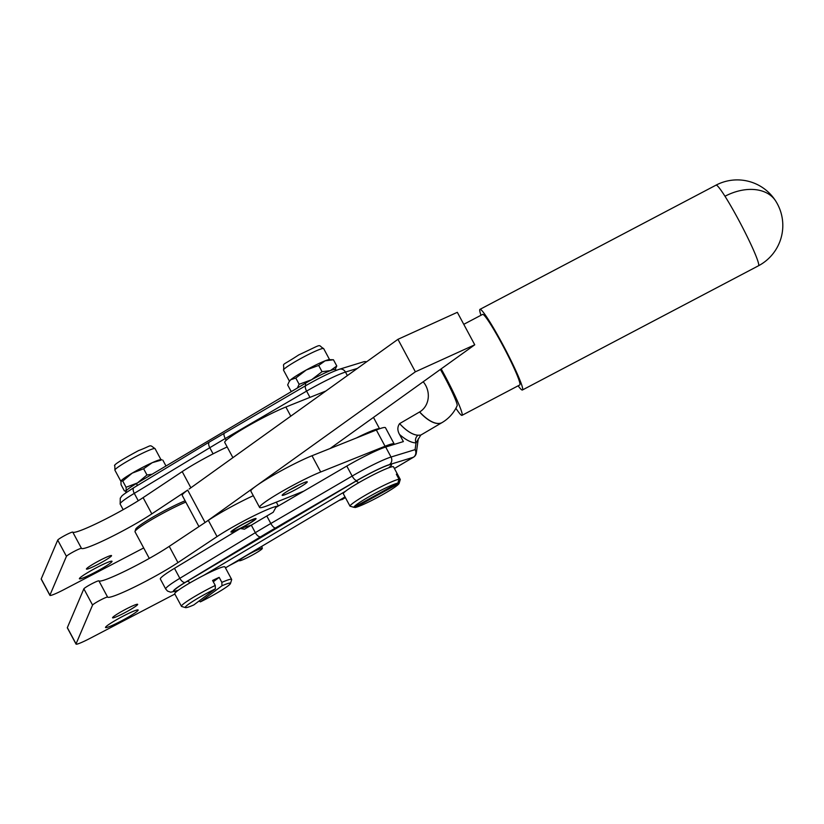 <?xml version="1.0" encoding="UTF-8"?>
<svg xmlns="http://www.w3.org/2000/svg" width="824" height="824" viewBox="0 0 824 824"><rect width="100%" height="100%" fill="white"/><g stroke="black" fill="none" stroke-linecap="round" stroke-linejoin="round"><path stroke-width="1.24" d="M518.121 385.817A45.557 3.821 -117.8 0 0 522.406 389.999A45.557 3.821 -117.8 0 0 512.621 363.848A45.557 3.821 -117.8 0 0 488.931 320.464A45.557 3.821 -117.8 0 0 479.98 309.35A45.557 3.821 -117.8 0 0 480.989 315.252M455.888 408.292A39.871 3.337 -117.8 0 0 461.996 415.348L519.759 384.952A39.871 3.337 -117.8 0 0 519.511 381.8A39.871 3.337 -117.8 0 0 490.465 324.11A39.871 3.337 -117.8 0 0 482.627 314.397L463.768 324.326M461.996 415.348A39.871 3.337 -117.8 0 0 461.749 412.185A39.871 3.337 -117.8 0 0 441.17 368.874M442.375 422.393A37.018 37.018 0 0 1 442.22 422.485A37.018 37.018 0 0 0 442.241 422.475A37.018 37.018 0 0 0 457.135 405.758A29.18 2.441 -117.8 0 0 444.332 376.537A29.18 2.441 -117.8 0 0 440.397 369.43M423.186 381.769A19.724 17.778 72.9 0 1 425.74 385.508A19.724 17.778 72.9 0 1 419.653 411.938A19.724 17.778 72.9 0 1 419.54 412A37.018 15.677 59.3 0 0 431.034 421.394A37.018 15.677 59.3 0 0 440.655 423.186A37.018 15.677 59.3 0 0 442.107 422.547A37.018 15.677 59.3 0 0 442.158 422.516A37.018 15.677 59.3 0 0 442.169 422.516M419.54 412L399.619 423.618A36.925 15.635 59.3 0 0 411.166 433.094A36.925 15.635 59.3 0 0 418.201 435.216L420.745 435.113L442.107 422.547M394.191 444.414L385.683 447.03A34.175 3.152 151.8 0 0 346.791 466.065L303.788 491.145L268.727 505.184A39.871 3.687 -28.2 0 1 259.581 507.419A39.871 3.687 -28.2 0 1 281.2 491.897A39.871 3.687 -28.2 0 1 320.701 471.987L385.055 446.237A39.871 3.687 -28.2 0 1 394.191 443.992A39.871 3.687 -28.2 0 1 394.191 444.414L403.379 441.592L399.558 434.475C397.292 430.499 397.302 426.894 399.599 423.629L399.619 423.618M125.722 492.937L126.144 491.063A22.784 2.101 -28.2 0 1 126.196 490.877A22.784 2.101 -28.2 0 1 136.805 483.317L305.405 383.263A22.784 2.101 -28.2 0 1 311.544 379.761A22.784 2.101 -28.2 0 1 330.362 370.625A22.784 2.101 -28.2 0 1 334.843 369.512L336.635 370.203M297.33 388.063L299.133 384.283L311.544 379.761L322.029 371.686L318.692 365.454L306.291 369.966L295.795 378.051L290.769 379.72L289.183 381.574L287.658 384.952L290.996 391.173L292.221 391.091M338.767 500.632L345.39 497.593L342.135 499.56M303.788 491.145L275.844 507.44L273.197 512.271L266.801 515.999A142.377 13.153 151.8 0 0 262.825 518.327A142.377 13.153 151.8 0 0 258.911 520.634A142.377 13.153 151.8 0 0 255.08 522.921A142.377 13.153 151.8 0 0 251.32 525.176L244.409 529.204L240.34 528.503L251.475 525.084M420.745 435.113L416.038 442.91A5.696 4.985 -88.9 0 1 418.19 435.227A5.696 4.985 -88.9 0 0 418.19 435.227A36.925 15.635 -120.7 0 1 399.599 423.629M413.864 456.908A5.696 2.41 -120.7 0 1 413.576 457.166A5.696 5.696 0 0 0 416.305 453.046A5.696 4.553 -172.1 0 0 415.1 449.636L416.038 442.91A42.621 18.046 -120.7 0 1 399.558 434.475M347.419 501.342A28.479 2.627 -28.2 0 1 347.368 501.27L343.34 493.782A28.479 2.627 -28.2 0 1 345.689 491.125L203.713 575.379A28.479 2.627 151.8 0 0 174.74 593.826L181.445 606.32A28.479 2.627 151.8 0 0 181.671 606.485L185.493 607.618A25.626 2.369 -28.2 0 1 215.373 588.861L215.26 585.442A28.479 2.627 151.8 0 0 181.445 606.32M225.446 567.88L345.029 496.913M394.428 468.526L413.576 457.166A5.696 2.41 -120.7 0 1 413.349 457.269L389.288 464.654A28.479 2.627 151.8 0 0 356.874 480.516L275.546 527.957A136.681 12.628 151.8 0 0 260.683 536.764L185.184 582.403A5.696 2.76 -121.2 0 1 182.516 581.59A5.696 2.76 -121.2 0 1 179.838 578.314A34.175 3.152 -28.2 0 0 165.706 589.026L160.35 579.025A34.175 3.152 -28.2 0 1 174.482 568.323L240.34 528.503M174.853 594.042L90.115 638.322A17.088 1.576 -28.2 0 1 76.035 644.09A17.088 1.576 -28.2 0 1 76.055 643.874L92.566 605.074A8.539 0.793 -28.2 0 1 100.075 600.263A8.539 0.793 -28.2 0 1 107.604 597.101A45.557 4.213 151.8 0 0 134.858 586.832A45.557 4.213 151.8 0 0 177.953 562.607L217.042 536.589A39.871 3.687 -28.2 0 1 252.556 516.463A39.871 3.687 -28.2 0 1 277.987 506.194M239.115 560.454L229.381 565.542M256.037 518.76A14.235 1.318 -28.2 0 1 243.399 526.845A14.235 1.318 -28.2 0 1 230.947 532.036A14.235 1.318 -28.2 0 1 230.957 531.861A14.235 1.318 -28.2 0 1 243.595 523.765A14.235 1.318 -28.2 0 1 256.048 518.574A14.235 1.318 -28.2 0 1 256.037 518.76M137.649 604.517A14.235 1.318 -28.2 0 1 125.011 612.613A14.235 1.318 -28.2 0 1 112.558 617.804A14.235 1.318 -28.2 0 1 112.569 617.629A14.235 1.318 -28.2 0 1 125.207 609.533A14.235 1.318 -28.2 0 1 137.66 604.342A14.235 1.318 -28.2 0 1 137.649 604.517M138.133 610.244A18.509 1.71 -28.2 0 1 121.705 620.76A18.509 1.71 -28.2 0 1 105.524 627.507A18.509 1.71 -28.2 0 1 105.544 627.27A18.509 1.71 -28.2 0 1 121.962 616.754A18.509 1.71 -28.2 0 1 138.154 610.007A18.509 1.71 -28.2 0 1 138.133 610.244M244.295 523.57A12.525 1.154 -28.2 0 1 254.544 519.501A12.525 1.154 -28.2 0 1 242.689 527.041A12.525 1.154 -28.2 0 1 232.553 531.295A12.525 1.154 -28.2 0 1 244.295 523.57M253.298 495.698A39.871 3.687 151.8 0 0 208.328 520.346L169.239 546.364A45.557 4.213 -28.2 0 1 126.154 570.589A45.557 4.213 -28.2 0 1 98.901 580.858A8.539 0.793 151.8 0 0 91.361 584.02A8.539 0.793 151.8 0 0 83.852 588.83L67.341 627.641A17.088 1.576 151.8 0 0 67.331 627.847L76.035 644.09M227.167 446.969A39.871 3.687 151.8 0 0 182.207 471.616L143.108 497.634A45.557 4.213 -28.2 0 1 100.023 521.86A45.557 4.213 -28.2 0 1 72.77 532.129A8.539 0.793 151.8 0 0 65.23 535.291A8.539 0.793 151.8 0 0 57.721 540.111L41.21 578.911A17.088 1.576 151.8 0 0 41.2 579.118L49.914 595.361A17.088 1.576 -28.2 0 1 49.924 595.155L66.435 556.344A8.539 0.793 -28.2 0 1 73.944 551.534A8.539 0.793 -28.2 0 1 81.473 548.372A45.557 4.213 151.8 0 0 108.737 538.103A45.557 4.213 151.8 0 0 151.822 513.877L187.676 490.084A39.871 3.687 -28.2 0 0 182.238 495.42L198.945 526.587M86.438 568.9A14.235 1.318 -28.2 0 1 99.076 560.804A14.235 1.318 -28.2 0 1 111.528 555.613A14.235 1.318 -28.2 0 1 111.518 555.788A14.235 1.318 -28.2 0 1 98.88 563.884A14.235 1.318 -28.2 0 1 86.427 569.075A14.235 1.318 -28.2 0 1 86.438 568.9M79.413 578.541A18.509 1.71 -28.2 0 1 95.841 568.024A18.509 1.71 -28.2 0 1 112.023 561.278A18.509 1.71 -28.2 0 1 112.013 561.515A18.509 1.71 -28.2 0 1 95.584 572.031A18.509 1.71 -28.2 0 1 79.392 578.778A18.509 1.71 -28.2 0 1 79.413 578.541M143.685 547.95L63.984 589.593A17.088 1.576 -28.2 0 1 49.914 595.361M149.288 558.414L135.023 531.799A34.175 3.152 -28.2 0 1 135.012 531.47L135.713 529.183A32.466 2.997 -28.2 0 1 136.207 528.421A32.466 2.997 -28.2 0 1 156.313 515.144A32.466 2.997 -28.2 0 1 185.112 500.796M135.012 531.47A34.175 3.152 -28.2 0 1 135.538 530.666A34.175 3.152 -28.2 0 1 155.88 517.153A34.175 3.152 -28.2 0 1 185.812 502.084M206.546 521.53L415.368 371.809L474.748 344.803L330.125 448.493L376.341 429.994A39.871 3.687 -28.2 0 1 385.488 427.749L394.191 443.992M474.748 344.803L457.33 312.317L397.951 339.323L415.368 371.809M397.951 339.323L189.129 489.044M259.581 507.419L250.867 491.176A39.871 3.687 -28.2 0 1 256.315 485.851A39.871 3.687 -28.2 0 1 311.997 455.744L330.125 448.493M379.503 428.789A34.175 3.152 151.8 0 0 373.056 430.375A34.175 3.152 151.8 0 0 356.37 437.987M303.181 485.192A14.235 1.318 -28.2 0 1 287.978 493.411A14.235 1.318 -28.2 0 1 282.168 495.317A14.235 1.318 -28.2 0 1 288.4 490.651A14.235 1.318 -28.2 0 1 301.45 483.75A14.235 1.318 -28.2 0 1 307.259 481.855A14.235 1.318 -28.2 0 1 303.181 485.192M232.904 457.66L224.746 442.447A39.871 3.687 -28.2 0 1 246.355 426.925A39.871 3.687 -28.2 0 1 285.866 407.015L325.871 391.009M203.713 575.379A28.479 2.627 -28.2 0 1 212.005 571.31A28.479 2.627 -28.2 0 1 224.931 566.912L231.637 579.406A28.479 2.627 151.8 0 0 221.862 582.383L221.965 585.792L200.387 601.87L199.027 601.036M215.26 585.442L212.582 580.446A28.479 2.627 -28.2 0 1 216.022 578.809A28.479 2.627 -28.2 0 1 219.184 577.377L221.862 582.383M221.965 585.792A25.626 2.369 -28.2 0 1 230.473 583.505L231.647 579.684A28.479 2.627 151.8 0 0 231.637 579.406M185.493 607.618A25.626 2.369 -28.2 0 0 193.794 604.94L215.373 588.861M213.292 581.765L219.184 577.377M230.473 583.505A25.626 2.369 -28.2 0 1 200.387 601.87M347.368 501.27A28.479 2.627 -28.2 0 1 347.337 501.188L350.015 506.183L353.867 507.306L397.858 483.101L399.022 479.228L396.344 474.222A28.479 2.627 -28.2 0 1 397.25 474.181A28.479 2.627 -28.2 0 1 397.559 474.367L393.532 466.868A28.479 2.627 151.8 0 0 393.223 466.683A28.479 2.627 151.8 0 0 371.861 475.551A28.479 2.627 151.8 0 0 345.689 491.125M397.559 474.367A28.479 2.627 -28.2 0 1 397.58 474.449L400.268 479.444L399.094 483.327L355.103 507.522L354.021 507.213M399.094 483.327A25.626 2.369 -28.2 0 1 399.074 483.451L400.248 479.63A28.479 2.627 151.8 0 0 400.268 479.444M399.022 479.228A28.479 2.627 151.8 0 0 371.006 492.062A28.479 2.627 151.8 0 0 350.015 506.183M396.725 474.923L397.58 474.449M353.867 507.306A25.626 2.369 -28.2 0 1 372.757 494.637A25.626 2.369 -28.2 0 1 397.858 483.101M399.074 483.451A25.626 2.369 -28.2 0 1 379.74 496.244A25.626 2.369 -28.2 0 1 355.103 507.522M298.824 484.996A12.525 1.154 -28.2 0 1 289.461 490.023M161.041 460.163L152.285 462.666L143.633 468.763L132.231 473.12A22.784 2.101 -28.2 0 1 152.285 462.666A22.784 2.101 -28.2 0 1 159.083 459.988A22.784 2.101 -28.2 0 1 160.649 459.699L161.72 459.72M165.984 466.003L162.843 460.132M120.943 481.082L121.004 480.969A22.784 2.101 -28.2 0 1 121.015 480.948A22.784 2.101 -28.2 0 1 132.231 473.12L122.745 481.041L120.943 481.082L121.056 484.687L124.393 490.908L126.196 490.877L126.082 487.272L137.484 482.916L146.971 474.995L143.633 468.763M146.971 474.995L152.121 474.222M126.082 487.272L122.745 481.041M126.124 491.331L125.516 491.31L126.196 490.877M299.133 384.283L295.795 378.051M289.183 381.574L289.615 380.894A22.784 2.101 -28.2 0 1 290.769 379.72A22.784 2.101 -28.2 0 1 296.815 375.507A22.784 2.101 -28.2 0 1 306.291 369.966A22.784 2.101 -28.2 0 1 325.109 360.819L318.692 365.454M322.029 371.686L330.362 370.625L336.779 365.99L333.442 359.758L329.25 359.645A22.784 2.101 -28.2 0 0 325.109 360.819L333.442 359.758M292.015 391.215L290.996 391.173M336.779 365.99L335.069 369.646M262.269 548.568A13.019 1.205 -28.2 0 1 250.826 555.901A13.019 1.205 -28.2 0 1 239.362 560.722A13.019 1.205 -28.2 0 1 239.362 560.526A13.019 1.205 -28.2 0 1 251.093 553.038A13.019 1.205 -28.2 0 1 262.3 548.424A13.019 1.205 -28.2 0 1 262.269 548.568M724.986 196.256A45.557 31.456 -32.4 0 1 775.734 201.087A45.557 45.557 0 0 0 716.025 185.143A45.557 3.821 62.2 0 1 724.986 196.256A45.557 3.821 62.2 0 1 748.666 239.64A45.557 3.821 62.2 0 1 758.461 265.792A45.557 45.557 0 0 0 775.734 201.087M442.241 422.475A37.018 15.677 -120.7 0 1 440.768 423.124A37.018 15.677 -120.7 0 1 419.653 411.938M305.405 383.263A5.696 2.41 -120.7 0 1 305.302 385.91M136.733 485.923A5.696 2.41 59.3 0 0 136.805 483.317M224.622 432.991A5.696 2.05 59.8 0 0 224.437 433.074A5.696 2.05 59.8 0 0 225.261 438.533A142.377 13.153 151.8 0 0 221.285 440.861A142.377 13.153 151.8 0 0 217.382 443.168A142.377 13.153 151.8 0 0 213.54 445.454A142.377 13.153 151.8 0 0 209.79 447.72L134.281 493.36A34.175 3.152 151.8 0 0 120.15 504.061L120.263 498.149C122.58 495.605 119.016 497.14 134.003 487.571A5.696 2.76 58.8 0 0 134.281 493.36L138.257 500.765M305.962 385.56A5.696 2.05 59.8 0 0 305.776 385.642A5.696 2.05 59.8 0 0 306.6 391.101L225.261 438.533L226.198 440.274M357.389 368.41L345.483 372.067A5.696 5.129 -107.1 0 0 339.375 369.255C330.857 372.211 319.65 377.68 305.776 385.642L209.502 441.932A5.696 2.76 58.8 0 0 209.79 447.72L213.076 453.849M347.378 375.589L345.483 372.067A34.175 3.152 151.8 0 0 306.6 391.101L309.958 397.374M366.423 361.932A5.696 5.129 -107.1 0 0 363.436 361.86L339.375 369.255M134.271 487.447A5.696 2.76 58.8 0 0 134.003 487.571L209.502 441.932A5.696 2.76 58.8 0 1 209.77 441.808M339.251 500.343L342.351 499.396M394.418 468.496L413.349 457.269A5.696 5.129 72.9 0 0 415.1 449.636L391.039 457.032L385.683 447.03M185.184 582.403A28.479 2.627 151.8 0 0 177.891 590.509M177.572 590.468A27.717 2.565 -28.2 0 1 187.017 581.404L355.618 481.35A27.717 2.565 -28.2 0 1 384.005 466.765A27.717 2.565 -28.2 0 1 389.175 467.363M260.683 536.764A5.696 2.76 -121.2 0 1 258.015 535.95A5.696 2.76 -121.2 0 1 255.337 532.675A142.377 13.153 -28.2 0 1 259.096 530.419A142.377 13.153 -28.2 0 1 262.938 528.133A142.377 13.153 -28.2 0 1 266.842 525.825A142.377 13.153 -28.2 0 1 270.818 523.498L266.801 515.999M275.546 527.957A5.696 2.05 59.8 0 1 273.311 526.866A5.696 2.05 59.8 0 1 270.818 523.498L352.157 476.066L346.791 466.065M389.288 464.654A5.696 5.129 72.9 0 0 391.039 457.032A34.175 3.152 -28.2 0 0 352.157 476.066A5.696 2.05 59.8 0 0 354.65 479.434A5.696 2.05 59.8 0 0 356.874 480.516M190.004 582.846A5.696 2.41 59.3 0 0 187.017 581.404M358.605 482.792A5.696 2.41 59.3 0 0 355.618 481.35M174.482 568.323L179.838 578.314L255.337 532.675L251.32 525.176M98.901 580.858L107.604 597.101M83.852 588.83L92.566 605.074M169.239 546.364L177.953 562.607M208.328 520.346L217.042 536.589M67.341 627.641L76.055 643.874M72.77 532.129L81.473 548.372M57.721 540.111L66.435 556.344M143.108 497.634L151.822 513.877M182.207 471.616L190.88 487.787M41.21 578.911L49.924 595.155M205.073 522.519L187.676 490.084M311.997 455.744L320.701 471.987M376.341 429.994L385.055 446.237M285.866 407.015L290.779 416.172M120.87 481.298L114.917 470.195A22.784 2.101 -28.2 0 1 114.938 469.886A22.784 2.101 -28.2 0 1 135.218 456.918A22.784 2.101 -28.2 0 1 155.067 448.658L160.989 459.71M289.44 381.182L283.518 370.141A22.784 2.101 -28.2 0 1 300.286 358.78A22.784 2.101 -28.2 0 1 323.667 348.614L329.59 359.655M522.406 389.999L758.461 265.792M479.98 309.35L716.025 185.143M366.598 361.808A5.696 5.696 0 0 0 363.436 361.86M123.167 509.685L120.15 504.061M177.953 590.52L176.995 590.478M165.706 589.026L167.54 591.086L170.692 592.199L177.809 590.623M389 467.702L389.505 466.889M418.273 438.842L416.305 453.046M254.544 519.501L254.801 518.657M232.553 531.295L231.709 531.047M276.308 502.146L278.368 505.967M379.576 428.768L373.478 417.408M114.917 470.195L114.814 465.879C112.909 465.272 120.829 460.173 138.576 450.584C153.192 445.156 148.557 444.157 155.067 448.658M323.667 348.614C316.828 344.772 324.913 342.805 298.752 354.907C278.378 368.307 284.826 361.283 283.518 370.141M239.362 560.722L238.692 560.011M262.3 548.424L261.805 546.302"/></g></svg>
